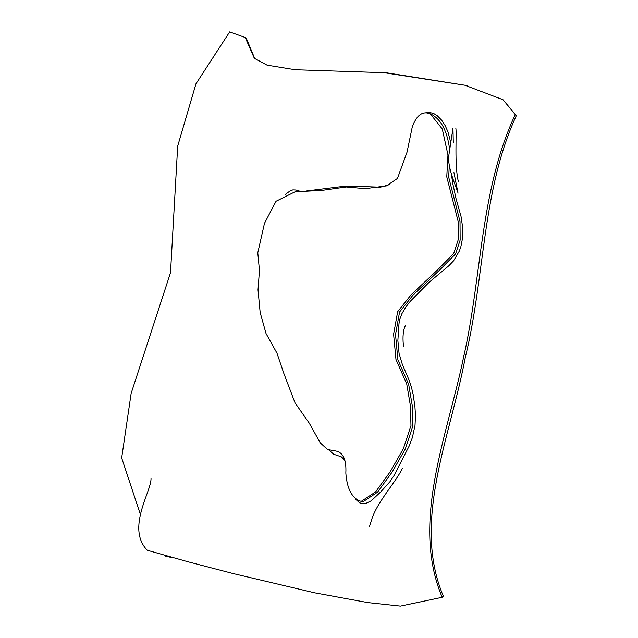 <?xml version="1.0" encoding="UTF-8"?>
<svg xmlns="http://www.w3.org/2000/svg" width="638" height="638" viewBox="0 0 638 638"><rect width="100%" height="100%" fill="white"/><g stroke="black" fill="none" stroke-linecap="round" stroke-linejoin="round"><path stroke-width="0.96" d="M332.366 450.548L334.368 450.867M359.832 501.085L361.491 501.189L375.583 491.922L390.265 471.689L403.383 448.642L410.976 425.626L410.409 405.768L406.733 383.988L395.967 359.433L393.598 334.24L397.657 311.687L411.039 294.868L437.628 269.826L453.666 253.589L458.22 239.776L458.1 221.25L446.767 176.83L447.956 154.882L442.27 128.964L430.459 114.05L427.061 112.95C420.777 112.136 415.824 116.937 412.188 127.337L407.044 152.123L397.482 178.409L386.476 185.881L365.271 188.657L346.251 186.974L322.174 190.355L294.987 191.823L276.039 201.257L264.459 223.404L257.792 252.792L259.451 270.424L258.023 289.859L260.16 312.524L266.038 333.546L276.996 353.213L283.75 373.19L294.995 402.785L309.271 423.177L320.228 442.836L327.342 449.319L333.538 450.731C342.502 451.074 346.601 458.531 345.836 473.101C346.944 488.182 351.61 497.504 359.832 501.085L363.413 501.5L377.497 492.233L392.187 472L405.305 448.953L412.898 425.937L412.331 406.071L408.655 384.299L397.889 359.744L395.52 334.551L399.579 311.998L412.953 295.179L439.55 270.137L455.58 253.9L460.142 240.087L460.022 221.553L448.689 177.141L449.304 165.17M449.423 147.817C446.688 129.059 439.869 117.536 428.983 113.261L427.061 112.95M140.623 515.177L121.675 457.925L131.149 393.375L170.513 272.713L177.691 146.094L195.978 83.793L229.672 31.9L245.223 37.514L246.659 39.101L254.873 58.871M245.223 37.514L254.347 58.313L267.091 65.164L295.234 69.749L386.277 72.764L467.255 85.62M382.074 72.389L464.863 85.229L503.023 99.719L516.325 115.653C481.786 190.124 485.047 276.98 465.246 357.663C450.396 437.158 411.662 521.254 443.314 596.107L442.198 597.296L400.409 606.1L367.767 602.575L314.638 592.822L232.878 573.498L187.931 561.751L147.322 550.267M451.425 174.142L452.701 183.186L456.003 198.522L461.051 216.545L462.829 228.54L462.574 238.11L460.883 246.603L459.344 251.029L453.506 260.91L448.921 265.679L429.238 282.171L410.37 301.208L405.935 306.846L401.916 313.681L399.811 319.311L398.989 323.713L397.873 340.54L399.085 353.532L402.315 364.322L409.165 380.368L411.438 387.194L413.177 394.611L414.939 406.773L415.49 415.553L415.019 425.402L412.387 437.548L409.118 446.121L394.037 475.565L389.922 481.746L380.75 491.874L371.268 500.798L365.933 503.374L362.855 503.717L359.585 502.816L355.908 499.474M345.373 462L343.722 459.089L341.346 456.848L333.642 454.208L328.618 449.798M285.17 194.542L290.123 190.866L292.858 189.877L296.032 189.996L300.099 191.248M306.407 190.961L346.139 186.025L380.511 187.165L389.587 184.573M425.538 112.822L429.972 112.495L434.007 113.7L437.285 115.749L441.6 120.111L445.085 125.471L447.884 131.643L450.564 141.732M171.829 557.596L165.29 556.057M503.023 99.719L515.257 114.601C479.92 189.773 481.977 276.996 463.571 357.248C447.517 435.347 410.425 522.339 442.198 597.296M515.257 114.601L516.325 115.653M333.18 450.691L331.258 450.38M455.835 128.366C456.84 131.651 454.336 165.657 458.315 181.28M147.434 550.411C125.806 528.4 151.597 491.364 151.023 478.364M369.482 526.557L371.763 519.276C377.21 501.851 396.692 481.044 402.387 468.3M403.639 346.753L403.304 344.584C402.618 336.593 403.176 330.548 405.002 326.441L405.305 325.563M453.945 172.587L458.036 193.202C457.574 189.996 447.78 169.517 448.65 156.549L452.972 128.254L453.291 142.665"/></g></svg>

